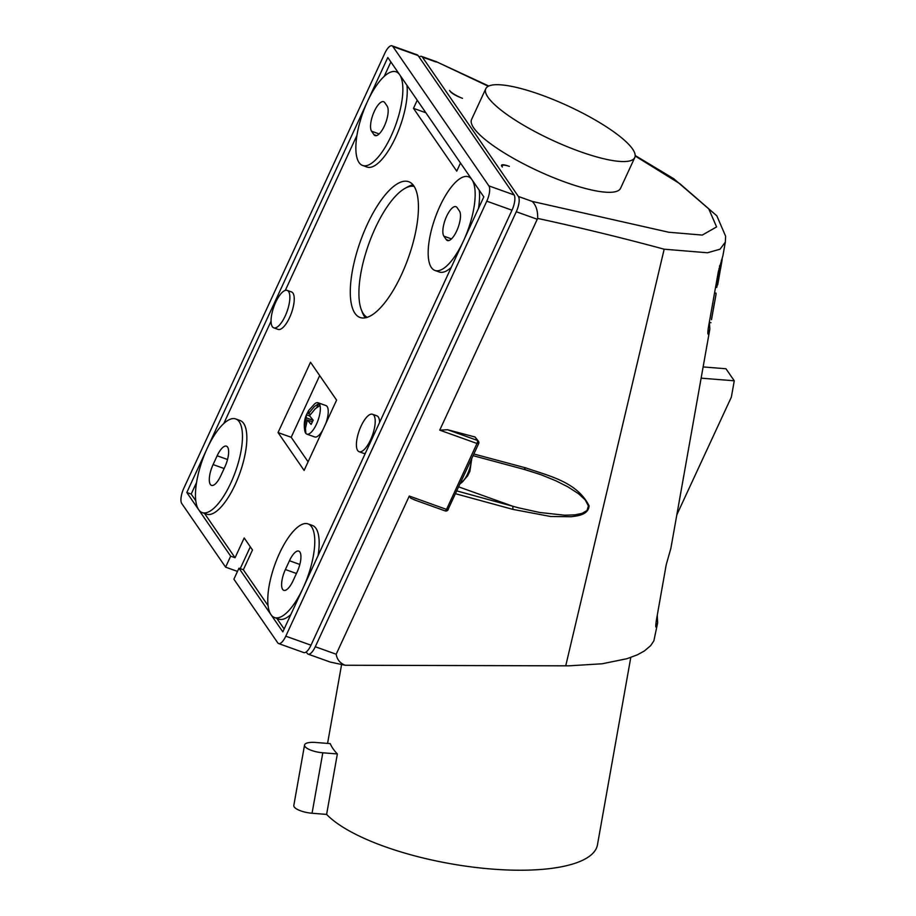 <?xml version="1.0" encoding="UTF-8"?>
<svg xmlns="http://www.w3.org/2000/svg" width="916" height="916" viewBox="0 0 916 916"><rect width="100%" height="100%" fill="white"/><g stroke="black" fill="none" stroke-linecap="round" stroke-linejoin="round"><path stroke-width="1.37" d="M630.78 657.459L597.461 844.815A141.74 44.346 -169.9 0 1 478.392 867.761A141.74 44.346 -169.9 0 1 326.611 814.416L337.363 753.948A141.74 44.346 -169.9 0 1 333.046 748.727A141.74 44.346 -169.9 0 1 330.252 743.632L315.699 742.464A14.919 4.672 -169.9 0 0 304.559 745.017L293.807 805.473A14.919 4.672 -169.9 0 0 312.058 813.248L326.611 814.416M312.058 813.248L322.81 752.792A14.919 4.672 -169.9 0 1 304.559 745.017M322.81 752.792L337.363 753.948M656.074 627.117L657.642 622.823L653.875 640.834L650.635 645.677L644.429 650.944L637.387 654.814L626.899 658.718L602.144 663.779L568.744 665.84L345.103 665.245C339.95 663.081 336.974 659.405 336.183 654.23L409.28 496.048L446.527 509.399L476.984 443.481L439.737 430.142L537.646 218.42C537.91 210.932 536.112 205.264 532.219 201.417L668.714 232.24L702.286 235.08L716.598 226.916L708.744 208.791L679.878 183.727L635.166 155.995M306.23 651.952L307.249 653.417A12.435 4.374 -70.3 0 0 308.131 654.138L330.275 662.073L345.103 665.245M708.125 334.122L709.843 329.004L709.396 322.546M707.873 333.561L708.537 333.607C707.656 335.061 707.61 333 708.4 327.424L718.35 271.617L722.896 255.782L725.323 242.156L720.01 249.209L707.495 252.77L664.169 249.198C622.399 237.885 580.229 227.626 537.646 218.42M657.642 622.823L657.253 615.323M655.822 626.544L656.474 626.601C655.604 628.055 655.558 625.994 656.348 620.407L666.241 564.6L670.867 548.375L709.728 329.794M565.722 665.84L664.169 249.198M540.715 94.737A82.062 18.847 24.8 0 0 485.789 88.715A82.062 18.847 24.8 0 0 579.839 151.518A82.062 18.847 24.8 0 0 634.765 157.552A82.062 18.847 24.8 0 0 540.715 94.737M485.789 88.715L471.58 119.469A82.062 18.847 24.8 0 0 565.63 182.284A82.062 18.847 24.8 0 0 620.556 188.307L634.765 157.552M439.737 430.142L447.58 429.741L475.049 437.001L478.438 441.214A2.485 2.256 145.4 0 0 477.408 440.424L447.58 429.741M455.515 493.724L512.949 509.399L550.585 516.487L571.103 516.739C577.034 515.937 588.37 515.113 589.091 505.872C577.126 481.805 548.787 475.942 525.704 467.87L473.87 454.004M415.807 500.296L410.803 498.235L409.28 496.048M456.821 490.919L518.605 507.842L539.776 512.502L564.897 515.227L574.859 514.861L582.152 513.349L586.996 510.487L588.415 506.021L585.255 499.918L578.465 493.678L567.851 486.831L555.932 480.82L541.505 474.923L524.261 469.324M703.122 366.927L725.964 368.759L734.266 380.793L731.369 397.075L676.832 514.792M701.118 378.159L734.266 380.793M488.32 86.253L436.485 61.761L488.789 86.024M502.002 165.785L502.334 167.067A12.435 2.851 -155.2 0 1 502.002 165.785A12.435 2.851 -155.2 0 1 509.388 166.369L507.407 165.773M449.561 90.466A12.435 2.851 24.8 0 0 462.511 98.333L460.462 97.543A9.95 2.279 -155.2 0 1 450.1 91.257L449.561 90.466M471.74 458.618L469.897 471.339L467.618 475.862M715.373 297.998L714.251 304.261M525.704 467.87L523.86 469.313L539.742 474.282M512.949 509.399L512.8 506.25L458.687 486.865M720.136 268.514L716.77 287.406L720.858 266.567L720.136 268.514L719.003 268.422M716.77 287.406L715.556 287.303M720.858 266.567L719.484 266.453M718.991 277.571L718.522 279.712M718.579 279.724L717.606 284.865M717.663 284.876L718.854 278.453M719.644 265.869L721.144 265.594L718.82 277.995M721.029 265.972L718.888 278.006M722.163 258.381L722.048 260.373L721.35 260.316M722.048 260.373L721.132 265.548L719.758 265.445M711.514 319.478L716.037 294.208L716.06 293.154L714.537 293.017M711.492 319.684L715.877 295.215M711.526 318.917L713.908 305.875L711.469 319.478M712.041 316.673L711.56 319.466M714.125 305.085L713.346 308.806M711.629 318.928L714.388 302.807M713.965 305.91L714.446 302.818M436.199 62.048L422.379 57.09A12.435 4.374 -70.3 0 0 421.497 56.368A12.435 4.374 -70.3 0 0 419.093 57.021M422.379 57.09L518.387 196.459A12.435 4.374 109.7 0 1 516.28 211.745L315.287 646.742A12.435 4.374 -70.3 0 1 308.131 654.138M501.796 166.277A9.95 2.279 -155.2 0 1 501.533 165.246A9.95 2.279 -155.2 0 1 507.43 165.716M471.488 459.156A16.66 5.862 109.7 0 1 461.401 482.824A16.66 5.862 109.7 0 1 460.21 483.579M268.09 605.682L243.347 569.775L238.973 568.206L233.889 579.187L277.754 642.849A12.435 4.374 -70.3 0 0 278.636 643.57L303.837 652.604A12.435 4.374 -70.3 0 0 310.993 645.196L511.987 210.199A12.435 4.374 109.7 0 0 514.094 194.913L418.085 55.544A12.435 4.374 -70.3 0 0 417.204 54.834L392.002 45.8A12.435 4.374 -70.3 0 0 384.846 53.208L183.841 488.194A12.435 4.374 109.7 0 0 181.734 503.479L225.599 567.141L237.484 571.412M418.085 55.544L392.884 46.521L488.904 185.891A12.435 4.374 109.7 0 1 486.785 201.176L285.792 636.173A12.435 4.374 -70.3 0 1 278.636 643.57M479.24 190.219A49.727 17.496 109.7 0 1 478.45 208.493M238.973 568.206L270.976 614.659A49.727 17.496 -70.3 0 0 274.502 617.544A49.727 17.496 -70.3 0 0 303.127 587.935A49.727 17.496 -70.3 0 0 308.051 523.906A49.727 17.496 -70.3 0 0 276.998 559.081A49.727 17.496 -70.3 0 0 270.976 614.659L282.826 631.868L303.127 587.935L483.82 196.871L471.969 179.673A49.727 17.496 109.7 0 1 463.519 240.816A49.727 17.496 109.7 0 1 434.894 270.426A49.727 17.496 109.7 0 1 439.817 206.398A49.727 17.496 109.7 0 1 468.442 176.788A49.727 17.496 109.7 0 1 471.969 179.673L399.662 74.711A49.727 17.496 -70.3 0 0 396.136 71.837A49.727 17.496 -70.3 0 0 367.499 101.447L387.811 57.502L399.662 74.711A49.727 17.496 -70.3 0 1 391.212 135.854A49.727 17.496 -70.3 0 1 362.587 165.464L366.961 167.033A49.727 17.496 -70.3 0 0 395.598 137.423A49.727 17.496 -70.3 0 0 406.933 85.257M457.084 207.611L459.454 211.046A16.167 5.691 109.7 0 1 457.496 229.114A16.167 5.691 109.7 0 1 447.397 240.542A16.167 5.691 109.7 0 1 446.252 239.603L443.882 236.168A16.167 5.691 109.7 0 1 445.84 218.1A16.167 5.691 109.7 0 1 455.939 206.673A16.167 5.691 109.7 0 1 457.084 207.611M318.07 555.611A49.727 17.496 -70.3 0 0 312.436 525.475L308.051 523.906M274.502 617.544L278.888 619.113A49.727 17.496 -70.3 0 0 290.841 614.51M284.155 629.006L276.838 618.38M289.456 560.741L285.391 569.523A16.167 5.691 -70.3 0 0 283.8 590.339A16.167 5.691 -70.3 0 0 293.097 580.71L297.162 571.928A16.167 5.691 -70.3 0 0 298.753 551.111A16.167 5.691 -70.3 0 0 289.456 560.741L299.83 564.462M204.52 513.418L235.057 557.73L244.194 537.955L252.484 550.001L243.347 569.775M390.869 61.945L384.17 76.429M373.946 134.652A16.167 5.691 -70.3 0 0 375.091 135.591A16.167 5.691 -70.3 0 0 385.178 124.152A16.167 5.691 -70.3 0 0 387.136 106.084L384.766 102.649A16.167 5.691 -70.3 0 0 383.621 101.71A16.167 5.691 -70.3 0 0 373.533 113.149A16.167 5.691 -70.3 0 0 371.575 131.206L373.946 134.652L376.568 135.591M235.057 557.73L230.672 556.161L186.807 492.499L207.108 448.565A49.727 17.496 109.7 0 1 235.744 418.944A49.727 17.496 109.7 0 1 235.435 471.671A49.727 17.496 109.7 0 1 202.196 512.582A49.727 17.496 109.7 0 1 198.669 509.708A49.727 17.496 109.7 0 1 207.108 448.565L367.499 101.447A49.727 17.496 -70.3 0 0 362.587 165.464M356.954 135.339L285.311 290.383M271.056 321.218L223.779 423.547M235.744 418.944L240.118 420.524A49.727 17.496 109.7 0 1 239.82 473.24A49.727 17.496 109.7 0 1 206.569 514.151L202.196 512.582M213.084 464.572A16.167 5.691 109.7 0 0 211.481 485.377A16.167 5.691 109.7 0 0 220.79 475.748L224.855 466.965A16.167 5.691 109.7 0 0 226.447 446.161A16.167 5.691 109.7 0 0 217.149 455.779L213.084 464.572L224.134 468.523M196.562 482.446L191.192 494.067L195.772 500.72M186.807 492.499L191.192 494.067M401.551 274.537A72.112 25.373 -70.3 0 0 413.803 185.879A72.112 25.373 -70.3 0 0 408.685 181.712A72.112 25.373 -70.3 0 0 367.179 224.638A72.112 25.373 -70.3 0 0 360.045 317.474A72.112 25.373 -70.3 0 0 401.551 274.537M278.04 432.57L310.524 362.267L336.596 400.12L304.112 470.412L278.04 432.57L291.185 437.275L308.085 461.813M379.59 422.448A19.889 6.996 -70.3 0 0 376.9 415.841L372.514 414.261A19.889 6.996 -70.3 0 0 361.064 426.112A19.889 6.996 -70.3 0 0 359.095 451.714A19.889 6.996 -70.3 0 0 370.556 439.875A19.889 6.996 -70.3 0 0 372.514 414.261M359.095 451.714L363.48 453.294A19.889 6.996 -70.3 0 0 365.347 453.283M287.166 290.383L291.551 291.952A19.889 6.996 109.7 0 1 289.582 317.566A19.889 6.996 109.7 0 1 278.132 329.405L273.747 327.836A19.889 6.996 109.7 0 1 275.716 302.223A19.889 6.996 109.7 0 1 287.166 290.383A19.889 6.996 109.7 0 1 285.208 315.986A19.889 6.996 109.7 0 1 273.747 327.836M451.233 267.403A49.727 17.496 109.7 0 1 439.279 271.995L434.894 270.426M460.508 163.025L456.752 171.143L413.482 108.34L425.894 112.782M417.238 100.222L413.482 108.34M413.013 184.826A72.112 25.373 -70.3 0 0 407.563 186.921L404.906 188.421A69.627 24.492 109.7 0 1 414.147 186.395M367.224 317.325A69.627 24.492 109.7 0 1 361.385 309.894A69.627 24.492 109.7 0 1 375.216 228.176A69.627 24.492 109.7 0 1 404.906 188.421M361.385 309.894L362.484 312.734A72.112 25.373 -70.3 0 0 365.358 317.806M291.185 437.275L319.695 375.571M325.775 423.535A16.66 5.862 -70.3 0 0 327.481 407.105A16.66 5.862 -70.3 0 0 325.981 405.582L318.092 402.765A16.66 5.862 -70.3 0 0 314.715 403.773L308.589 410.563L306.459 414.788L309.585 415.91M304.788 430.692A16.66 5.862 -70.3 0 0 304.879 431.196A16.66 5.862 -70.3 0 0 305.349 432.604A16.66 5.862 -70.3 0 0 306.86 434.127L314.738 436.955A16.66 5.862 -70.3 0 0 322.684 430.222M306.86 434.127A16.66 5.862 -70.3 0 0 316.982 423.009A16.66 5.862 -70.3 0 0 319.592 404.288A16.66 5.862 -70.3 0 0 318.092 402.765M313.146 420.307L306.368 417.879L304.444 426.169L304.856 431.035A16.339 5.748 -70.3 0 0 305.268 432.249A16.339 5.748 -70.3 0 0 305.852 433.131L305.452 428.264L307.364 419.975L311.085 424.44L313.203 420.204L309.494 415.75L315.23 408.822L319.661 405.696A16.339 5.748 -70.3 0 0 319.237 404.483A16.339 5.748 -70.3 0 0 318.654 403.59L316.673 407.654M318.654 403.59L314.222 406.727L308.486 413.654L310.375 414.33M308.486 413.654L308.589 410.563M306.368 417.879L306.219 415.257C304.204 420.181 303.757 425.493 304.879 431.196M305.452 429.844L304.856 431.035M307.364 419.975L312.31 421.749M250.308 546.841L240.221 568.653M392.884 46.521A12.435 4.374 -70.3 0 0 392.002 45.8M230.672 556.161L225.599 567.141M448.13 509.319L478.644 443.665A2.485 2.485 0 0 0 478.438 441.214A2.485 2.256 145.4 0 1 478.576 443.413L476.984 443.481A2.485 0.87 109.7 0 0 477.408 440.424L475.049 437.001M448.187 509.582L446.527 509.399A2.485 0.87 -70.3 0 1 445.096 510.876A2.485 2.485 0 0 0 448.187 509.582M444.924 510.727A2.485 0.87 -70.3 0 0 445.096 510.876L413.975 499.724M721.075 265.777L719.69 265.674M532.219 201.417L518.387 196.459M336.183 654.23L315.287 646.742M537.188 219.233L516.28 211.745M514.094 194.913L488.904 185.891M511.987 210.199L486.785 201.176M310.993 645.196L285.792 636.173M443.882 236.168L451.462 238.881M446.252 239.603L448.886 240.553M285.391 569.523L296.44 573.485M371.575 131.206L379.155 133.931M217.149 455.779L227.523 459.5M635.189 155.514L673.729 178.712L716.827 215.81L725.632 236.248L725.323 242.156M473.103 455.676L523.86 469.313M709.27 322.535L710.976 322.672M421.497 56.368L436.543 61.761M467.572 475.954L461.401 482.824M468.442 176.788L470.492 177.521M396.136 71.837L398.185 72.57M341.576 664.673L327.573 743.414"/></g></svg>
